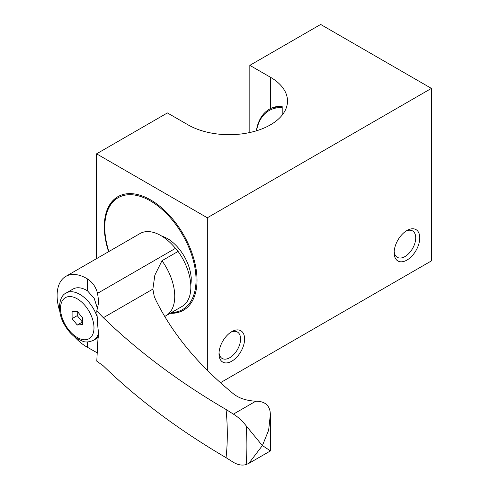 <?xml version="1.0" encoding="UTF-8"?>
<svg xmlns="http://www.w3.org/2000/svg" width="489" height="489" viewBox="0 0 489 489"><rect width="100%" height="100%" fill="white"/><g stroke="black" fill="none" stroke-linecap="round" stroke-linejoin="round"><path stroke-width="0.73" d="M256.346 130.82A65.569 37.855 60 0 1 269.286 109.267A65.569 37.855 60 0 1 280.79 106.199L282.202 106.657L282.202 115.062M171.523 312.526A64.536 37.262 -120 0 0 193.711 262.006A64.536 37.262 -120 0 0 143.118 197.391A64.536 37.262 -120 0 0 104.768 227.269A64.536 37.262 -120 0 0 108.882 251.523M170.649 313.027A65.569 37.855 -120 0 0 183.681 310.118M118.112 196.547A65.569 37.855 -120 0 0 104.768 226.425L104.768 227.269M108.595 251.688A65.569 37.855 60 0 1 117.873 196.682A65.569 37.855 60 0 1 150.661 199.934A65.569 37.855 60 0 1 193.497 257.709A65.569 37.855 60 0 1 183.442 310.252A65.569 37.855 60 0 1 170.178 313.296M207.33 217.776L96.571 153.827L167.403 112.935L188.008 124.829A58.283 33.649 180 0 0 251.529 132.128A58.283 33.649 180 0 0 287.508 101.04A58.283 33.649 180 0 0 270.435 77.244L249.83 65.349L320.662 24.45L431.42 88.399L207.33 217.776L207.33 370.497M96.571 258.632L96.571 153.827M269.286 109.267L271.132 108.203L280.79 106.199M256.505 130.771A64.536 37.262 60 0 1 282.202 107.586M220.356 382.765L431.42 260.906L431.42 88.399M419.751 237.898A18.105 10.452 -60 0 1 406.952 260.075A18.105 10.452 -60 0 1 394.152 252.679A18.105 10.452 -60 0 1 406.952 230.508A18.105 10.452 -60 0 1 419.751 237.898M244.598 339.024A18.105 10.452 -60 0 1 231.798 361.194A18.105 10.452 -60 0 1 218.999 353.804A18.105 10.452 -60 0 1 231.798 331.634A18.105 10.452 -60 0 1 244.598 339.024M249.83 132.513L249.83 65.349M230.747 332.288A15.257 8.808 -60 0 1 237.409 332.037A15.257 8.808 -60 0 1 240.57 339.024A15.257 8.808 -60 0 1 233.913 354.378A15.257 8.808 -60 0 1 222.159 358.461A15.257 8.808 -60 0 1 219.041 352.569M405.901 231.163A15.257 8.808 -60 0 1 412.563 230.918A15.257 8.808 -60 0 1 415.723 237.898A15.257 8.808 -60 0 1 409.067 253.253A15.257 8.808 -60 0 1 397.312 257.336A15.257 8.808 -60 0 1 394.195 251.444M270.142 450.687L262.422 445.558L268.644 430.204L270.386 414.238L270.472 450.889L248.822 463.395L262.349 445.601L246.169 425.827C242.183 420.742 237.923 416.842 233.4 414.134L226.059 409.482C179.237 382.154 138.326 351.56 103.338 317.709L96.779 310.925L98.815 302.043L97.525 293.351C95.899 287.031 92.562 282.226 87.507 278.944A41.889 24.187 -120 0 0 65.783 276.407A41.889 24.187 -120 0 0 59.774 311.316M96.779 310.925L97.941 328.052A34.248 19.774 60 0 1 97.941 339.177L96.779 361.157L103.338 365.888C137.605 399.195 178.509 429.788 226.059 457.667L233.4 462.319C237.941 464.947 242.196 465.693 246.169 464.55A276.047 159.377 60 0 0 246.169 425.827M74.438 336.713A41.889 24.187 -120 0 0 87.507 347.331L97.525 353.015M98.32 336.444L97.158 338.211L93.485 340.332C88.955 342.166 85.367 342.465 82.72 341.224L77.794 339.036C72.714 335.949 68.417 331.42 64.903 325.454C56.785 312.722 58.46 296.236 66.168 293.009A27.323 15.776 60 0 1 79.829 294.366A27.323 15.776 60 0 1 97.403 317.557M66.168 293.009L73.069 289.03A27.323 15.776 -120 0 1 87.507 290.845L94.206 298.376L97.629 308.999M77.25 325.026L82.403 324.568L82.403 317.697L77.25 311.291L72.097 311.75L72.097 318.62L77.25 325.026L82.403 322.055L77.25 315.643L72.097 318.62M226.059 409.482A248.345 143.381 60 0 1 226.059 457.667M270.386 414.238L270.142 411.842C269.158 405.595 265.27 402.08 258.485 401.304L255.796 401.206C246.621 400.711 239.28 398.339 233.766 394.091C198.296 365.063 172.275 333.639 155.698 299.812L154.249 296.475L152.874 289.109L154.848 275.148L161.981 260.723L178.082 251.425A42.256 24.395 60 0 1 182.091 306.42L166.016 315.698M97.525 293.351L175.453 248.357A55.006 31.754 -120 0 0 178.082 251.425M175.453 248.357A41.889 24.187 -120 0 0 140.019 233.546L65.783 276.407M161.847 236.144A33.698 19.456 60 0 1 167.403 238.595L169.976 240.081L167.403 238.595A33.698 19.456 60 0 1 191.23 279.867A33.698 19.456 60 0 1 190.783 284.898M77.25 311.291L77.25 315.643M248.822 463.395L246.169 464.55M270.435 108.607L270.435 77.244M87.507 347.331L87.507 341.927M87.507 290.845L87.507 278.944M77.25 298.828A23.68 13.668 60 0 1 91.749 336.194A23.68 13.668 60 0 1 62.751 319.451A23.68 13.668 60 0 1 77.25 298.828M98.423 333.449A27.323 15.776 60 0 1 93.485 340.332M233.4 414.134L255.796 401.206M103.338 317.709L152.874 289.109M161.981 260.723A42.256 24.395 60 0 1 166.04 315.686A42.256 24.395 60 0 1 165.991 315.717M164.927 316.383L166.04 315.686M191.23 276.89L191.23 279.867"/></g></svg>
